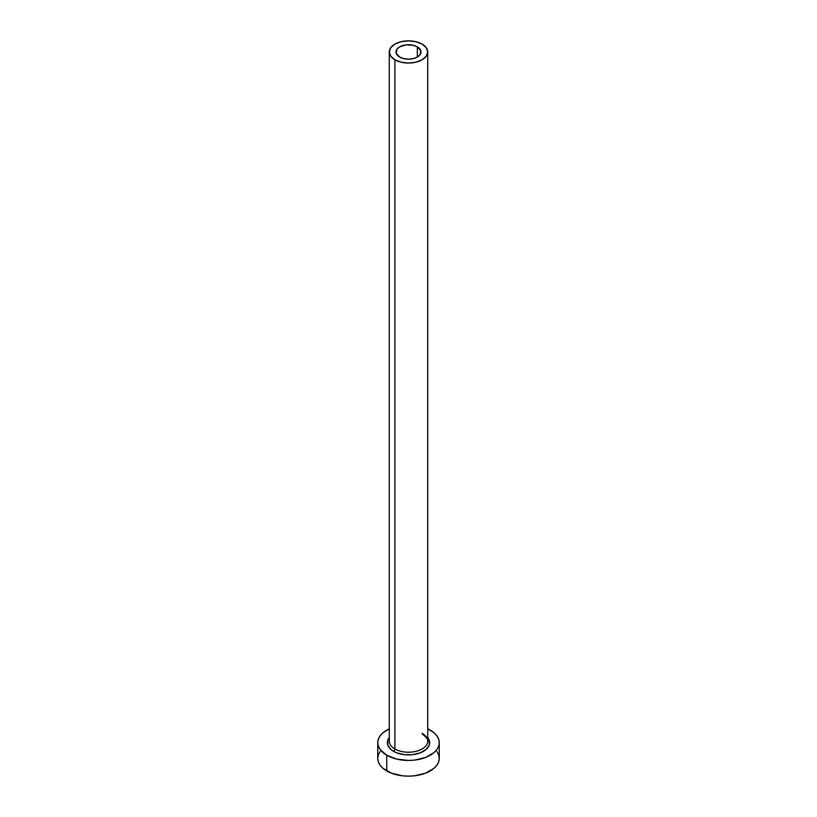 <?xml version="1.0" encoding="UTF-8"?>
<svg xmlns="http://www.w3.org/2000/svg" width="817" height="817" viewBox="0 0 817 817"><rect width="100%" height="100%" fill="white"/><g stroke="black" fill="none" stroke-linecap="round" stroke-linejoin="round"><path stroke-width="1.23" d="M399.666 57.057A12.5 7.22 180 0 1 396 51.951A12.5 7.22 180 0 1 403.721 45.282A12.5 7.22 180 0 1 417.334 46.845L417.334 57.057L413.279 58.62L408.5 59.161L403.721 58.62L399.666 57.057L396.245 53.36L396.95 49.194L399.666 46.845L406.059 44.874L413.279 45.282L417.334 46.845L420.755 50.542L420.05 54.708L417.334 57.057L417.334 46.845A12.5 7.22 180 0 1 421 51.951A12.5 7.22 180 0 1 413.279 58.62A12.5 7.22 180 0 1 399.666 57.057M389.443 739.63A19.23 11.101 0 0 0 394.907 748.975A1.92 1.113 -60 0 1 393.549 751.323A21.15 12.214 180 0 1 389.27 737.608L387.758 740.304L387.758 745.073L390.914 749.475L393.549 751.323A1.92 1.113 120 0 0 394.907 748.975A19.23 11.101 0 0 0 415.853 751.374A19.23 11.101 0 0 0 427.73 741.121L427.73 51.951A19.23 11.101 180 0 1 415.853 62.204A19.23 11.101 180 0 1 394.907 59.804L394.907 748.975L394.907 59.804A19.23 11.101 180 0 1 389.27 51.951A19.23 11.101 180 0 1 401.147 41.698A19.23 11.101 180 0 1 422.093 44.098A19.23 11.101 180 0 1 427.73 51.951L426.26 47.703L422.093 44.098L415.853 41.698L408.5 40.85L401.147 41.698L394.907 44.098L390.74 47.703L389.27 51.951L390.74 56.199L394.907 59.804L401.147 62.204L408.5 63.052L415.853 62.204L422.093 59.804L426.26 56.199L427.73 51.951M380.079 751.589L378.332 754.928L377.74 758.39A30.76 17.76 0 0 0 386.747 770.952L386.747 755.245L396.725 759.095L408.5 760.453L414.505 760.106L425.596 757.461L434.082 752.559L436.921 749.485L438.668 746.156L439.26 742.694L438.668 739.222L436.921 735.892L434.082 732.818L427.73 728.825A30.76 17.76 180 0 1 430.253 730.132A30.76 17.76 180 0 1 439.26 742.694A30.76 17.76 180 0 1 420.275 759.095A30.76 17.76 180 0 1 386.747 755.245L386.747 770.952A30.76 17.76 0 0 0 420.275 774.802A30.76 17.76 0 0 0 439.26 758.39L438.668 754.928L436.921 751.589M386.747 755.245A30.76 17.76 180 0 1 377.74 742.694A30.76 17.76 180 0 1 389.27 728.825L382.918 732.818L380.079 735.892L378.332 739.222L377.74 742.694L378.332 746.156L380.079 749.485L386.747 755.245M427.73 737.608L429.242 740.304L429.242 745.073L426.086 749.475L420.255 752.845L412.626 754.663L404.374 754.663L396.745 752.845L393.549 751.323A21.15 12.214 180 0 0 420.571 752.712A21.15 12.214 180 0 0 427.73 737.608M377.74 742.694L377.74 758.39L378.332 761.852L380.079 765.182L382.918 768.256L391.404 773.158L402.495 775.813L408.5 776.15L414.505 775.813L425.596 773.158L434.082 768.256L436.921 765.182L438.668 761.852L439.26 758.39L439.26 742.694M389.27 51.951L389.27 741.121A19.23 11.101 0 0 0 394.907 748.975A19.23 11.101 0 0 0 414.648 751.64A19.23 11.101 0 0 0 427.557 742.612A19.23 11.101 0 0 0 422.093 733.268M427.73 741.121C428.7 740.161 426.954 737.833 422.491 734.156"/></g></svg>
